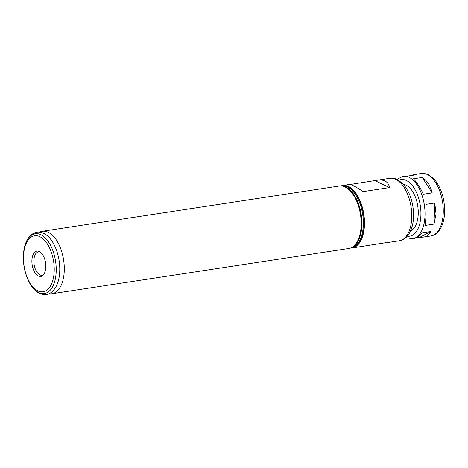 <?xml version="1.0" encoding="UTF-8"?>
<svg xmlns="http://www.w3.org/2000/svg" width="468" height="468" viewBox="0 0 468 468"><rect width="100%" height="100%" fill="white"/><g stroke="black" fill="none" stroke-linecap="round" stroke-linejoin="round"><path stroke-width="0.7" d="M349.935 184.527L377.524 180.18C384.345 179.279 388.352 181.742 389.54 187.574L363.004 191.623C355.92 186.685 351.287 184.316 349.105 184.515L342.582 185.509A31.596 16.667 81.3 0 1 364.467 224.88A31.596 16.667 81.3 0 1 352.106 247.981A31.596 16.667 81.3 0 1 350.421 248.075M375.067 180.695L389.54 187.574M352.106 247.981L386.211 242.64M432.186 192.886L423.4 194.226C420.065 187.37 416.748 182.222 413.449 178.788L422.235 177.448C427.138 180.636 430.455 185.784 432.186 192.886L422.235 177.448M411.378 175.506L414.016 174.617L416.508 174.722L407.716 176.067L403.118 176.278A31.596 16.667 81.3 0 1 425.002 215.654A31.596 16.667 81.3 0 1 412.641 238.75L405.797 237.685M412.641 238.75L413.852 238.569C416.555 238.118 419.287 236.211 422.048 232.836L430.841 231.496C429.285 234.684 426.851 236.551 423.54 237.089L416.491 237.68M420.153 237.118L430.841 231.496M434.011 224.084L425.219 225.424L426.055 215.491L425.956 204.364L434.749 203.018L436.053 213.97L434.011 224.084L434.749 203.018M39.505 232.151L40.611 231.736A31.596 16.667 81.3 0 1 42.389 231.274L339.265 186.012A31.596 16.667 81.3 0 1 345.489 187.188A31.596 16.667 81.3 0 1 361.15 225.389A31.596 16.667 81.3 0 1 354.381 245.507A31.596 16.667 81.3 0 1 348.789 248.485L51.913 293.746A31.596 16.667 81.3 0 1 50.076 293.834L48.9 293.769M340.95 185.919A31.596 16.667 81.3 0 1 342.582 185.509M403.521 184.427A23.698 12.501 81.3 0 1 418.234 213.999A23.698 12.501 81.3 0 1 410.6 230.853M43.606 274.634A11.846 6.254 81.3 0 1 42.079 275.266A11.846 6.254 81.3 0 1 34.111 264.496A11.846 6.254 81.3 0 1 38.505 251.842A11.846 6.254 81.3 0 1 40.154 251.995M45.811 267.082A12.835 6.774 81.3 0 1 43.062 275.254A12.835 6.774 81.3 0 1 32.163 264.794A12.835 6.774 81.3 0 1 39.452 251.562A12.835 6.774 81.3 0 1 45.811 267.082M54.2 271.071A28.326 14.941 81.3 0 1 30.361 283.62A28.326 14.941 81.3 0 1 32.005 236.632A28.326 14.941 81.3 0 1 54.2 271.071M59.746 271.048A30.742 16.216 81.3 0 1 56.95 284.819C51.936 295.39 45.367 294.928 42.734 294.43C39.248 293.717 36.083 291.681 33.24 288.317C30.022 284.486 27.524 279.624 25.74 273.727C21.458 259.798 23.049 243.032 30.046 235.942C34.65 231.49 38.914 231.894 40.412 232.274C41.184 232.128 46.461 234.029 49.86 238.294A30.742 16.216 81.3 0 1 59.746 271.048M42.389 231.274A31.596 16.667 81.3 0 1 64.268 270.65A31.596 16.667 81.3 0 1 51.913 293.746M345.618 187.258A31.415 16.573 81.3 0 1 345.747 187.323A31.415 16.573 81.3 0 1 361.314 225.301A31.415 16.573 81.3 0 1 354.586 245.302A31.415 16.573 81.3 0 1 354.481 245.407M343.506 186.369A31.204 16.462 81.3 0 1 361.863 225.143A31.204 16.462 81.3 0 1 352.732 246.882M341.933 186.007A31.204 16.462 81.3 0 1 363.32 224.921A31.204 16.462 81.3 0 1 351.333 247.695M341.342 185.942A31.415 16.573 81.3 0 1 364.098 224.874A31.415 16.573 81.3 0 1 350.795 247.935M377.524 180.18L389.85 178.302A31.596 16.667 81.3 0 1 411.735 217.679A31.596 16.667 81.3 0 1 399.374 240.774L387.048 242.652M398.748 180.315A28.636 15.105 81.3 0 1 420.907 215.268A28.636 15.105 81.3 0 1 407.265 236.2M414.016 174.617L421.364 173.499A31.596 16.667 81.3 0 1 443.243 212.87A31.596 16.667 81.3 0 1 430.888 235.971L423.54 237.089M56.195 271.428A30.262 15.965 81.3 0 1 30.724 284.836A30.262 15.965 81.3 0 1 32.473 234.632A30.262 15.965 81.3 0 1 56.195 271.428M389.85 178.302C394.834 177.811 397.671 179.689 398.455 180.139L404.007 184.995C410.535 193.571 413.712 204.171 413.542 216.795C413.279 224.254 411.501 230.326 408.213 235.018C404.352 239.715 402.498 239.996 399.374 240.774M396.899 179.338L403.118 176.278M421.364 173.499C425.944 173.605 428.618 174.166 429.396 175.178L434.772 179.782C441.535 188.586 444.811 199.391 444.6 212.215C444.313 219.937 442.471 226.12 439.072 230.759C435.193 235.234 433.766 235.188 430.888 235.971"/></g></svg>
